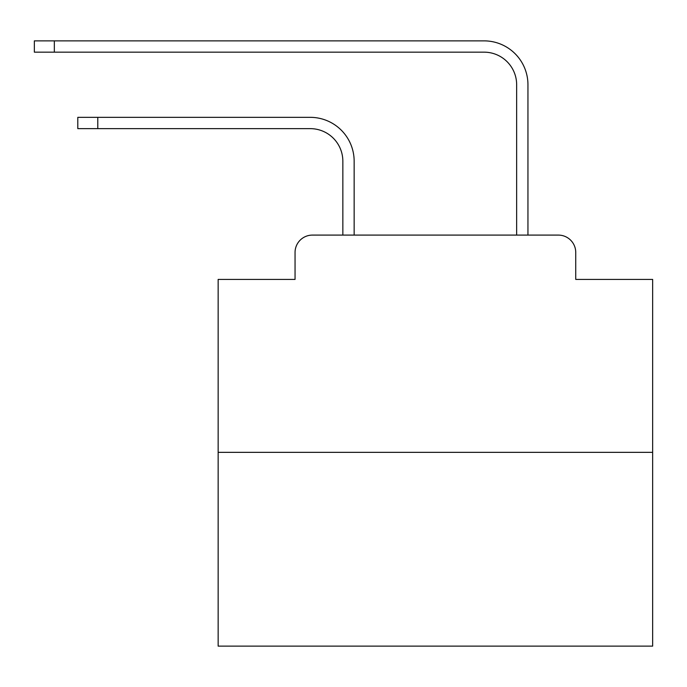 <?xml version="1.0" encoding="UTF-8"?>
<svg xmlns="http://www.w3.org/2000/svg" width="687" height="687" viewBox="0 0 687 687"><rect width="100%" height="100%" fill="white"/><g stroke="black" fill="none" stroke-linecap="round" stroke-linejoin="round"><path stroke-width="1.03" d="M295.049 252.472L295.049 279.411L295.049 252.472A17.381 17.381 0 0 1 312.43 235.091L342.847 235.091L342.847 161.222A32.59 32.59 0 0 0 310.258 128.641A32.59 32.59 0 0 1 342.847 161.222A32.59 32.59 0 0 0 310.258 128.641A32.59 32.59 0 0 1 342.847 161.222A32.59 32.59 0 0 0 310.258 128.641A32.59 32.59 0 0 1 342.847 161.222A32.59 32.59 0 0 0 310.258 128.641A32.59 32.59 0 0 1 342.847 161.222A32.59 32.59 0 0 0 310.258 128.641A32.59 32.59 0 0 1 342.847 161.222A32.59 32.59 0 0 0 310.258 128.641A32.59 32.59 0 0 1 342.847 161.222A32.59 32.59 0 0 0 310.258 128.641A32.59 32.59 0 0 1 342.847 161.222A32.59 32.59 0 0 0 310.258 128.641A32.59 32.59 0 0 1 342.847 161.222A32.59 32.59 0 0 0 310.258 128.641A32.59 32.59 0 0 1 342.847 161.222A32.59 32.59 0 0 0 310.258 128.641A32.59 32.59 0 0 1 342.847 161.222A32.59 32.59 0 0 0 310.258 128.641A32.59 32.59 0 0 1 342.847 161.222A32.59 32.59 0 0 0 310.258 128.641A32.59 32.59 0 0 1 342.847 161.222A32.59 32.59 0 0 0 310.258 128.641A32.59 32.59 0 0 1 342.847 161.222A32.59 32.59 0 0 0 310.258 128.641L77.803 128.641L77.803 117.34L97.786 117.34L97.786 128.641M652.65 452.347L218.148 452.347L218.148 646.132L652.65 646.132L652.65 279.411L575.74 279.411L575.74 252.472A17.381 17.381 0 0 0 558.359 235.091L312.43 235.091M218.148 452.347L218.148 279.411L295.049 279.411M97.786 117.34L310.258 117.34A43.882 43.882 0 0 1 354.149 161.222L354.149 235.091L354.149 161.222L354.149 235.091L354.149 161.222L354.149 235.091L354.149 161.222L354.149 235.091L354.149 161.222L354.149 235.091L354.149 161.222L354.149 235.091L354.149 161.222L354.149 235.091L354.149 161.222L354.149 235.091L354.149 161.222L354.149 235.091L354.149 161.222L354.149 235.091L354.149 161.222L354.149 235.091L354.149 161.222L354.149 235.091L354.149 161.222L354.149 235.091L354.149 161.222L354.149 235.091L367.614 235.091M503.185 235.091L516.65 235.091L516.65 84.75A32.59 32.59 0 0 0 484.06 52.16A32.59 32.59 0 0 1 516.65 84.75A32.59 32.59 0 0 0 484.06 52.16A32.59 32.59 0 0 1 516.65 84.75A32.59 32.59 0 0 0 484.06 52.16A32.59 32.59 0 0 1 516.65 84.75A32.59 32.59 0 0 0 484.06 52.16A32.59 32.59 0 0 1 516.65 84.75A32.59 32.59 0 0 0 484.06 52.16A32.59 32.59 0 0 1 516.65 84.75A32.59 32.59 0 0 0 484.06 52.16A32.59 32.59 0 0 1 516.65 84.75A32.59 32.59 0 0 0 484.06 52.16A32.59 32.59 0 0 1 516.65 84.75A32.59 32.59 0 0 0 484.06 52.16A32.59 32.59 0 0 1 516.65 84.75A32.59 32.59 0 0 0 484.06 52.16A32.59 32.59 0 0 1 516.65 84.75A32.59 32.59 0 0 0 484.06 52.16A32.59 32.59 0 0 1 516.65 84.75A32.59 32.59 0 0 0 484.06 52.16A32.59 32.59 0 0 1 516.65 84.75A32.59 32.59 0 0 0 484.06 52.16A32.59 32.59 0 0 1 516.65 84.75A32.59 32.59 0 0 0 484.06 52.16A32.59 32.59 0 0 1 516.65 84.75A32.59 32.59 0 0 0 484.06 52.16A32.59 32.59 0 0 1 516.65 84.75M527.951 235.091L527.951 84.75L527.951 235.091L527.951 84.75L527.951 235.091L527.951 84.75L527.951 235.091L527.951 84.75L527.951 235.091L527.951 84.75L527.951 235.091L527.951 84.75L527.951 235.091L527.951 84.75L527.951 235.091L527.951 84.75L527.951 235.091L527.951 84.75L527.951 235.091L527.951 84.75L527.951 235.091L527.951 84.75L527.951 235.091L527.951 84.75L527.951 235.091L527.951 84.75L527.951 235.091L527.951 84.75L527.951 235.091L558.359 235.091M575.74 279.411L575.74 252.472M34.35 40.868L54.333 40.868L54.333 52.16L34.35 52.16L34.35 40.868M527.951 84.75A43.882 43.882 0 0 0 484.06 40.868L54.333 40.868M54.333 52.16L484.06 52.16"/></g></svg>
